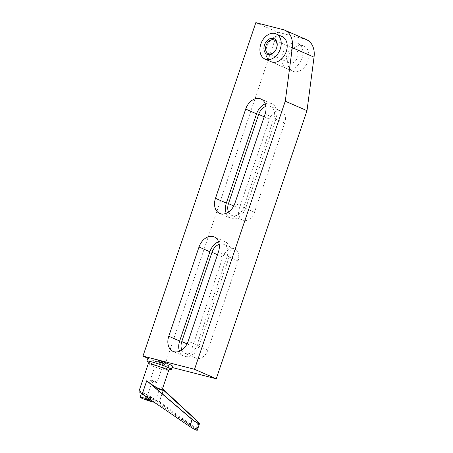 <?xml version="1.0" encoding="UTF-8"?>
<svg xmlns="http://www.w3.org/2000/svg" width="453" height="453" viewBox="0 0 453 453"><rect width="100%" height="100%" fill="white"/><g stroke="black" fill="none" stroke-linecap="round" stroke-linejoin="round"><path stroke-width="0.34" stroke-dasharray="2.27 1.7" d="M296.687 42.995A13.749 9.955 -66.4 0 0 282.865 52.735A13.749 9.955 -66.4 0 0 286.8 68.579A13.749 9.955 -66.4 0 0 287.898 68.958A13.749 9.955 -66.4 0 0 301.726 59.213A13.749 9.955 -66.4 0 0 297.791 43.369A13.749 9.955 -66.4 0 0 296.687 42.995M289.92 62.99A7.429 5.379 113.6 0 1 289.325 62.786A7.429 5.379 113.6 0 1 287.196 54.224A7.429 5.379 113.6 0 1 294.671 48.958A7.429 5.379 113.6 0 1 295.265 49.162A7.429 5.379 113.6 0 1 297.395 57.724A7.429 5.379 113.6 0 1 289.92 62.99M302.666 45.6A13.749 9.955 -66.4 0 0 288.838 55.345A13.749 9.955 -66.4 0 0 292.774 71.183A13.749 9.955 -66.4 0 0 293.878 71.563A13.749 9.955 -66.4 0 0 307.7 61.818A13.749 9.955 -66.4 0 0 303.765 45.98A13.749 9.955 -66.4 0 0 302.666 45.6M286.8 68.579L271.047 61.71A13.749 9.955 113.6 0 1 267.111 45.866A13.749 9.955 113.6 0 1 280.934 36.121M192.65 346.29A10.742 7.78 -66.4 0 0 195.934 358.074A10.742 7.78 -66.4 0 0 207.814 350.169L238.023 260.922A10.742 7.78 -66.4 0 0 234.733 249.133A10.742 7.78 -66.4 0 0 222.853 257.044L192.65 346.29L187.089 343.867M219.218 244.32A10.742 7.78 113.6 0 1 223.867 244.399A10.742 7.78 113.6 0 1 227.157 256.183L196.947 345.429A10.742 7.78 113.6 0 1 185.073 353.334A10.742 7.78 113.6 0 1 181.846 349.982M218.561 241.743A13.749 9.955 113.6 0 1 225.073 241.642A13.749 9.955 113.6 0 1 229.28 256.726L199.071 345.973A13.749 9.955 113.6 0 1 183.867 356.092A13.749 9.955 113.6 0 1 179.518 351.251M239.331 208.363A10.742 7.78 -66.4 0 0 242.621 220.147A10.742 7.78 -66.4 0 0 254.495 212.242L284.705 122.995A10.742 7.78 -66.4 0 0 281.421 111.206A10.742 7.78 -66.4 0 0 269.541 119.116L239.331 208.363L233.776 205.939M265.9 106.393A10.742 7.78 113.6 0 1 270.554 106.472A10.742 7.78 113.6 0 1 273.844 118.256L243.635 207.502A10.742 7.78 113.6 0 1 231.755 215.407A10.742 7.78 113.6 0 1 228.533 212.055M265.243 103.816A13.749 9.955 113.6 0 1 271.755 103.714A13.749 9.955 113.6 0 1 275.968 118.799L245.758 208.046A13.749 9.955 113.6 0 1 230.554 218.165A13.749 9.955 113.6 0 1 226.2 213.323M306.517 39.677A20.623 14.938 -66.4 0 0 304.863 39.111L277.564 32.123L255.837 22.65M277.564 32.123L164.694 365.588L147.871 358.249M164.694 365.588L171.976 367.445M147.927 361.913A12.888 1.036 -161.3 0 0 150.017 362.91A12.888 1.036 -161.3 0 0 170.022 369.393M148.001 357.859A12.888 1.036 -161.3 0 0 151.115 359.665A12.888 1.036 -161.3 0 0 164.416 364.433A12.888 1.036 -161.3 0 0 172.423 366.12M143.578 394.557L141.625 392.779C141.585 391.987 149.507 396.069 153.357 398.821L155.311 400.594C155.356 401.386 147.435 397.309 143.578 394.557M138.963 391.262C139.099 391.001 140.045 391.256 141.812 392.015C146.659 394.257 151.308 396.924 155.758 400.005L197.242 430.305M156.234 381.907A3.601 0.289 -161.3 0 0 152.514 380.577A3.601 0.289 -161.3 0 0 150.277 380.107A3.601 0.289 -161.3 0 0 150.3 380.158A3.601 0.289 -161.3 0 0 151.149 380.611A3.601 0.289 -161.3 0 0 154.637 381.873A3.601 0.289 -161.3 0 0 157.055 382.44A3.601 0.289 -161.3 0 0 157.1 382.411A3.601 0.289 -161.3 0 0 156.234 381.907M162.627 363.017A3.601 0.289 18.7 0 1 163.493 363.527A3.601 0.289 18.7 0 1 163.448 363.549A3.601 0.289 18.7 0 1 161.03 362.983A3.601 0.289 18.7 0 1 157.542 361.721A3.601 0.289 18.7 0 1 156.693 361.268A3.601 0.289 18.7 0 1 156.676 361.217A3.601 0.289 18.7 0 1 158.907 361.687A3.601 0.289 18.7 0 1 162.627 363.017M163.244 362.768A4.298 0.345 -161.3 0 0 158.544 361.098A4.298 0.345 -161.3 0 0 156.166 360.673A4.298 0.345 -161.3 0 0 157.18 361.217A4.298 0.345 -161.3 0 0 161.342 362.723A4.298 0.345 -161.3 0 0 164.229 363.402A4.298 0.345 -161.3 0 0 163.244 362.768M149.196 400.163L150.107 397.462L150.589 397.819L146.126 396.199L150.589 397.819L149.677 400.531M190.39 425.616C193.776 427.768 195.979 428.889 197.01 428.98L159.45 401.771C158.369 402.083 154.32 400.237 147.299 396.239L190.39 425.616L192.44 419.569M151.296 384.433L147.299 396.239M163.374 389.699L159.377 401.505M162.514 388.697L160.288 386.624L155.758 400.005M162.287 389.359C162.406 388.901 161.738 387.989 160.288 386.624M145.77 399.042L146.608 396.568L146.126 396.199L145.209 398.9M146.959 399.348L147.876 396.647M154.156 402.236A7.735 0.623 -161.3 0 0 154.767 402.196A7.735 0.623 -161.3 0 0 151.88 400.684M148.04 399.744L148.839 397.383M207.814 350.169L196.947 345.429M222.853 257.044L217.497 254.705M238.023 260.922L227.157 256.183M254.495 212.242L243.635 207.502M269.541 119.116L264.184 116.778M284.705 122.995L273.844 118.256M199.071 345.973L188.205 341.234M229.28 256.726L218.414 251.987M275.968 118.799L265.101 114.06M245.758 208.046L234.892 203.306M304.863 39.111L283.131 29.632M148.256 363.821A10.742 0.866 -161.3 0 0 150.843 365.322A10.742 0.866 -161.3 0 0 161.931 369.297A10.742 0.866 -161.3 0 0 168.601 370.707M197.797 423.017L196.081 428.096M198.561 422.253L196.177 429.291M289.325 62.786L268.329 53.63M295.265 49.162L274.275 40.006M297.791 43.369L303.765 45.98M292.774 71.183L271.047 61.71M195.934 358.074L185.073 353.334M234.733 249.133L223.867 244.399M242.621 220.147L231.755 215.407M281.421 111.206L270.554 106.472M183.867 356.092L173.006 351.352M271.755 103.714L260.894 98.975M225.073 241.642L214.207 236.902M230.554 218.165L219.694 213.425M170.232 369.365C170.107 369.807 155.498 365.497 150.186 362.966L147.774 361.766M141.376 393.515L141.625 392.779M157.055 382.44L153.023 383.221L150.3 380.158M163.493 363.527L157.1 382.411M156.693 361.268L156.166 360.673M146.234 396.16L148.816 395.662L150.453 397.502M198.969 423.198L197.01 428.98M162.174 393.725L159.45 401.771M163.448 363.549L164.229 363.402M156.676 361.217L150.277 380.107M154.767 402.196L155.311 400.594"/><path stroke-width="0.68" d="M266.171 59.479A13.749 9.955 113.6 0 1 265.067 59.1A13.749 9.955 113.6 0 1 261.132 43.262A13.749 9.955 113.6 0 1 274.96 33.516A13.749 9.955 113.6 0 1 276.064 33.896A13.749 9.955 113.6 0 1 279.999 49.734A13.749 9.955 113.6 0 1 266.171 59.479M268.929 53.833A7.429 5.379 113.6 0 1 268.329 53.63A7.429 5.379 113.6 0 1 266.205 45.068A7.429 5.379 113.6 0 1 273.674 39.802A7.429 5.379 113.6 0 1 274.275 40.006A7.429 5.379 113.6 0 1 276.398 48.567A7.429 5.379 113.6 0 1 268.929 53.833M267.819 54.615A8.596 6.223 -66.4 0 0 276.63 48.052A8.596 6.223 -66.4 0 0 273.312 38.386A8.596 6.223 -66.4 0 0 264.501 44.949A8.596 6.223 -66.4 0 0 267.819 54.615M280.934 36.121A13.749 9.955 113.6 0 1 282.038 36.5A13.749 9.955 113.6 0 1 285.973 52.344A13.749 9.955 113.6 0 1 272.145 62.084A13.749 9.955 113.6 0 1 271.047 61.71L265.067 59.1M181.846 349.982A10.742 7.78 113.6 0 1 181.783 341.551L211.993 252.304A10.742 7.78 113.6 0 1 219.218 244.32M179.518 351.251A13.749 9.955 113.6 0 1 179.66 341.007L209.869 251.76A13.749 9.955 113.6 0 1 218.561 241.743M228.533 212.055A10.742 7.78 113.6 0 1 228.471 203.624L258.68 114.377A10.742 7.78 113.6 0 1 265.9 106.393M226.2 213.323A13.749 9.955 113.6 0 1 226.347 203.08L256.557 113.833A13.749 9.955 113.6 0 1 265.243 103.816M218.414 251.987L188.205 341.234A13.749 9.955 113.6 0 1 173.006 351.352A13.749 9.955 113.6 0 1 168.793 336.268L199.003 247.021A13.749 9.955 113.6 0 1 214.207 236.902A13.749 9.955 113.6 0 1 218.414 251.987M215.481 198.34L245.69 109.094A13.749 9.955 113.6 0 1 260.894 98.975A13.749 9.955 113.6 0 1 265.101 114.06L234.892 203.306A13.749 9.955 113.6 0 1 219.694 213.425A13.749 9.955 113.6 0 1 215.481 198.34L226.347 203.08M255.837 22.65L283.131 29.632A20.623 14.938 113.6 0 1 284.784 30.198A20.623 14.938 113.6 0 1 292.31 47.661L285.277 101.195L194.53 369.297L142.967 356.109L255.837 22.65M171.976 367.445L216.257 378.776L307.004 110.674L314.037 57.14A20.623 14.938 -66.4 0 0 306.517 39.677L284.784 30.198M307.004 110.674L285.277 101.195M216.257 378.776L194.53 369.297M147.871 358.249L142.967 356.109M170.022 369.393A12.888 1.036 -161.3 0 0 171.325 369.371A12.888 1.036 -161.3 0 0 168.216 367.564A12.888 1.036 -161.3 0 0 154.909 362.796A12.888 1.036 -161.3 0 0 146.902 361.103A12.888 1.036 -161.3 0 0 147.927 361.913M171.325 369.371L172.423 366.12A12.888 1.036 -161.3 0 0 169.314 364.32A12.888 1.036 -161.3 0 0 156.008 359.552A12.888 1.036 -161.3 0 0 148.001 357.859L146.902 361.103M151.88 400.684A7.735 0.623 -161.3 0 0 142.553 397.587A7.735 0.623 -161.3 0 0 140.119 397.236A7.735 0.623 -161.3 0 0 144.36 399.28A7.735 0.623 -161.3 0 0 152.333 401.851A7.735 0.623 -161.3 0 0 154.156 402.236M148.256 363.821A10.742 0.866 -161.3 0 1 154.92 365.231A10.742 0.866 -161.3 0 1 166.008 369.206A10.742 0.866 -161.3 0 1 168.601 370.707L162.287 389.359C162.1 389.79 161.121 389.625 159.354 388.867C155.169 386.896 150.968 384.178 146.749 380.724L192.061 419.416C195.787 422.292 198.272 423.674 199.524 423.561L197.242 430.305C196.07 430.197 193.55 428.912 189.682 426.454L142.219 394.099C140.005 392.581 138.918 391.63 138.963 391.262L148.256 363.821C148.284 362.377 148.12 361.692 147.774 361.766M198.125 422.049L198.969 423.198C197.876 423.295 195.696 422.083 192.44 419.569L151.296 384.433C158.142 388.94 162.18 390.826 163.403 390.095L198.125 422.049L197.797 423.017M199.524 423.561L198.561 422.253L162.514 388.697M146.959 399.348L149.677 400.531L145.69 399.269L145.209 398.9L146.959 399.348M147.927 400.084L148.04 399.744M187.089 343.867L181.783 341.551M217.497 254.705L211.993 252.304M233.776 205.939L228.471 203.624M264.184 116.778L258.68 114.377M179.66 341.007L168.793 336.268M256.557 113.833L245.69 109.094M209.869 251.76L199.003 247.021M314.037 57.14L292.31 47.661M146.749 380.724L142.219 394.099M192.061 419.416L189.682 426.454M282.038 36.5L276.064 33.896M168.601 370.707C169.456 369.546 170 369.099 170.232 369.365M140.119 397.236L141.376 393.515M163.403 390.095L162.174 393.725"/></g></svg>
